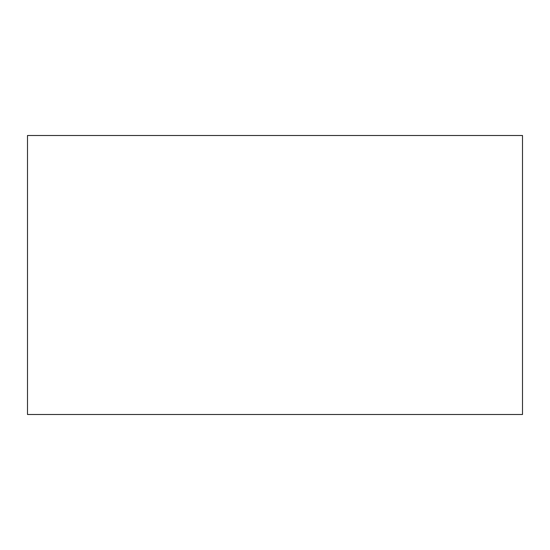 <?xml version="1.0" encoding="UTF-8"?>
<svg xmlns="http://www.w3.org/2000/svg" width="550" height="550" viewBox="0 0 550 550"><rect width="100%" height="100%" fill="white"/><g stroke="black" fill="none" stroke-linecap="round" stroke-linejoin="round"><path stroke-width="0.82" d="M27.5 414.501L522.5 414.501L522.5 135.499L27.5 135.499L27.5 414.501"/></g></svg>

